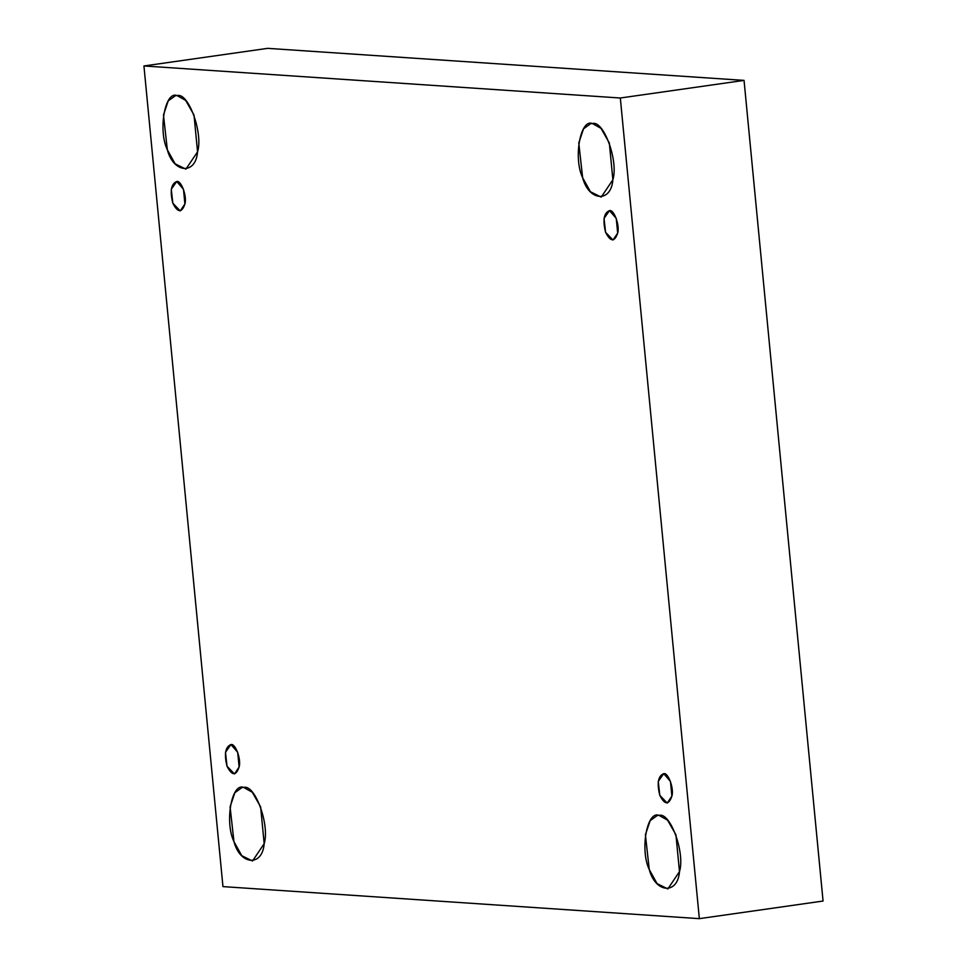 <?xml version="1.0" encoding="UTF-8"?>
<svg xmlns="http://www.w3.org/2000/svg" width="967" height="967" viewBox="0 0 967 967"><rect width="100%" height="100%" fill="white"/><g stroke="black" fill="none" stroke-linecap="round" stroke-linejoin="round"><path stroke-width="1.45" d="M609.5 210.625L604.024 218.385L605.572 232.298L613.005 240.034L617.671 233.107L616.245 218.385L609.5 210.625C613.985 209.162 619.992 225.686 617.671 233.107C614.541 242.233 610.515 241.955 605.572 232.298C602.574 220.113 603.879 212.885 609.5 210.625M592.445 123.558L590.752 123.619L583.536 128.816L578.774 142.959L582.642 177.735L590.45 191.768L601.22 197.099L612.873 179.765L609.331 142.971L600.99 128.345L592.445 123.558C603.662 119.92 618.675 161.223 612.873 179.765C611.12 202.973 588.915 201.487 582.642 177.735C573.177 158.165 580.369 118.349 592.445 123.558M177.13 95.612L175.45 95.673L168.222 100.87L163.471 115.025L167.339 149.8L175.136 163.834L185.906 169.152L197.558 151.831L194.016 115.037L185.676 100.411L177.13 95.612C188.347 91.974 203.36 133.289 197.558 151.831C195.805 175.039 173.601 173.54 167.339 149.8C157.863 130.219 165.055 90.414 177.13 95.612M176.731 181.506L171.268 189.266L172.815 203.179L180.237 210.927L184.902 203.989L183.488 189.278L176.731 181.506C181.216 180.055 187.223 196.579 184.902 203.989C181.784 213.115 177.747 212.849 172.815 203.179C169.817 191.007 171.123 183.778 176.731 181.506M230.944 744.554L225.48 752.314L227.027 766.227L234.461 773.963L239.115 767.036L237.701 752.314L230.944 744.554C235.44 743.091 241.436 759.615 239.115 767.036C235.996 776.15 231.959 775.885 227.027 766.227C224.03 754.042 225.335 746.814 230.944 744.554M243.744 787.452L242.064 787.513L234.836 792.722L230.086 806.865L233.954 841.641L241.75 855.674L252.52 860.993L264.172 843.671L260.631 806.877L252.29 792.251L243.744 787.452C254.974 783.826 269.974 825.129 264.172 843.671C262.432 866.879 240.215 865.392 233.954 841.641C224.477 822.071 231.681 782.255 243.744 787.452M659.059 815.399L657.379 815.459L650.15 820.657L645.4 834.799L649.268 869.575L657.064 883.608L667.834 888.939L679.487 871.618L675.945 834.811L667.605 820.185L659.059 815.399C670.276 811.76 685.289 853.063 679.487 871.618C677.746 894.826 655.529 893.327 649.268 869.575C639.791 850.005 646.983 810.189 659.059 815.399M663.713 773.66L658.249 781.421L659.796 795.333L667.218 803.081L671.884 796.143L670.469 781.433L663.713 773.66C668.197 772.21 674.204 788.734 671.884 796.143C668.753 805.269 664.728 805.003 659.796 795.333C656.786 783.161 658.092 775.933 663.713 773.66M823.062 901.039L699.346 918.65L222.954 886.606L699.346 918.65L823.062 901.039L744.046 80.394L267.654 48.35L143.938 65.961L620.318 98.005L744.046 80.394L620.318 98.005L699.346 918.65L620.318 98.005L143.938 65.961L222.954 886.606L143.938 65.961L267.654 48.35L744.046 80.394L823.062 901.039"/></g></svg>

